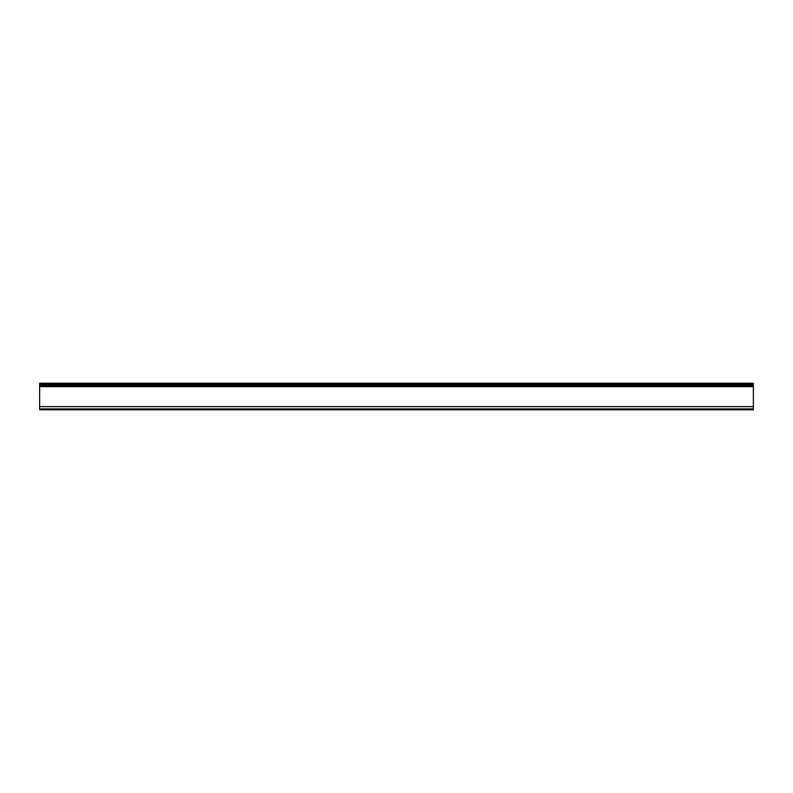 <?xml version="1.0" encoding="UTF-8"?>
<svg xmlns="http://www.w3.org/2000/svg" width="793" height="793" viewBox="0 0 793 793"><rect width="100%" height="100%" fill="white"/><g stroke="black" fill="none" stroke-linecap="round" stroke-linejoin="round"><path stroke-width="1.19" d="M753.35 383.792L39.65 383.792L39.65 383.227L753.35 383.227L753.35 409.773L39.65 409.773L39.65 408.92L753.35 408.92M753.35 386.647L39.65 386.647L39.65 408.92M753.35 384.942L39.65 384.942L39.65 386.647M39.65 383.792L39.65 384.942M753.35 409L39.65 409M753.35 406.631L39.65 406.631M753.35 386.082L39.65 386.082M753.35 385.507L39.65 385.507M753.35 384.367L39.65 384.367M753.35 409.773L39.65 409.773"/></g></svg>
